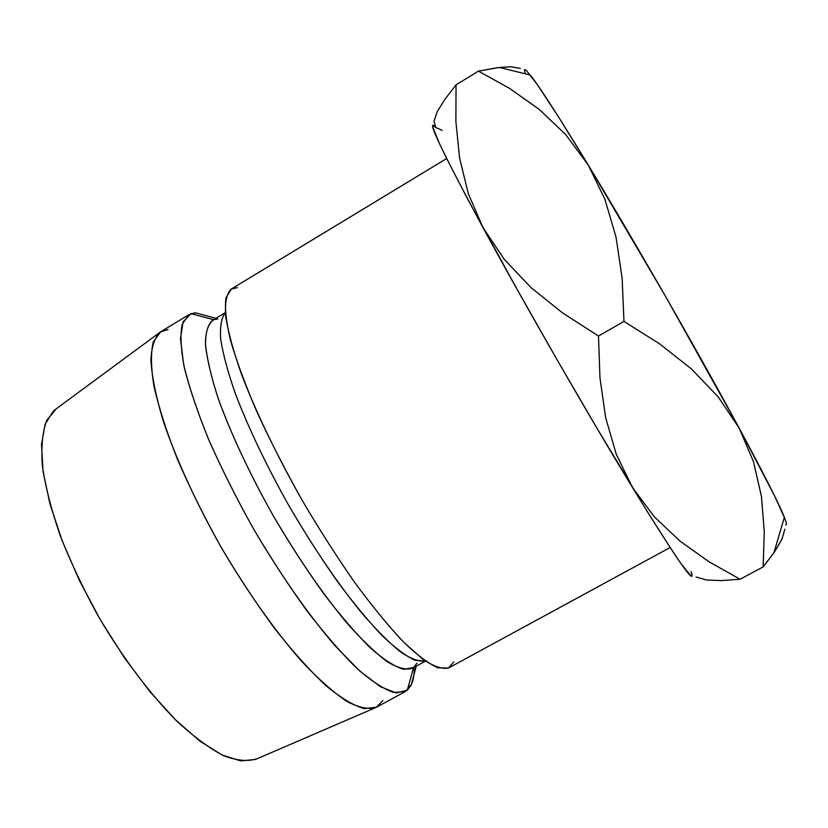 <?xml version="1.0" encoding="UTF-8"?>
<svg xmlns="http://www.w3.org/2000/svg" width="828" height="828" viewBox="0 0 828 828"><rect width="100%" height="100%" fill="white"/><g stroke="black" fill="none" stroke-linecap="round" stroke-linejoin="round"><path stroke-width="1.24" d="M446.675 158.541L231.405 288.951L225.951 297.79C224.636 307.747 226.168 321.999 230.557 340.536C236.653 361.391 245.543 385.403 257.218 412.561C270.342 441.003 285.318 470.221 302.127 500.236C319.587 529.889 337.286 557.534 355.233 583.202C372.817 606.976 389.077 626.755 404.023 642.528L423.501 659.719C434.472 666.871 442.97 669.562 449.004 667.782L670.111 547.525M453.827 661.914L448.548 668.01L438.002 667.844C428.666 663.714 417.115 655.051 403.329 641.835C388.435 626.009 372.269 606.272 354.808 582.612C336.996 557.099 319.442 529.641 302.127 500.236C276.935 455.679 255.78 411.609 241.528 374.391C233.351 351.082 228.042 331.583 225.609 315.903C224.812 302.706 226.603 293.805 230.971 289.231L237.408 287.595M225.309 312.787C221.418 317.704 219.875 326.449 220.683 339.045C222.96 353.825 227.814 371.907 235.235 393.31C248.535 428.252 266.73 466.257 289.821 507.305C313.646 547.939 337.306 582.798 360.791 611.892C375.539 629.083 388.715 642.383 400.328 651.802C410.802 658.84 419.144 661.924 425.344 661.034L414.89 660.226C405.875 656.066 394.935 647.848 382.06 635.583C368.263 621.031 353.401 603.032 337.482 581.598C321.305 558.548 305.418 533.791 289.821 507.305C266.73 466.257 248.535 428.252 235.235 393.31C227.814 371.907 222.96 353.825 220.683 339.045C219.875 326.449 221.418 317.704 225.309 312.787M225.299 312.642L212.444 320.395C207.704 324.69 205.406 333.032 205.53 345.4C207.197 360.066 211.595 378.261 218.727 399.976C231.312 434.607 250.501 475.438 273.706 516.558C297.542 557.327 323.148 594.483 346.715 622.791C361.877 639.889 375.374 652.857 387.214 661.696C397.833 668.03 406.196 670.245 412.292 668.32L425.468 661.127M414.248 667.254C414.31 674.748 413.275 680.72 411.143 685.149L416.246 666.157L411.143 685.149L405.347 691.525L393.745 692.477C383.674 689.082 371.399 681.061 356.909 668.434C341.353 653.137 324.597 633.803 306.639 610.433C288.413 585.148 270.601 557.782 253.202 528.336C236.539 498.477 221.883 469.3 209.215 440.817C198.068 413.534 189.809 389.326 184.447 368.17C180.825 349.292 180.09 334.657 182.222 324.245L188.898 314.702L195.667 312.86L191.009 313.688L183.133 321.761L180.473 338.714L183.63 364.403C188.68 385.641 196.836 410.222 208.087 438.167C220.972 467.447 236.011 497.504 253.202 528.336C279.957 574.042 308.875 615.359 335.35 646.088L359.756 671.032L380.362 686.702L396.343 692.943L407.283 690.21L411.143 685.149L408.256 686.722M195.667 312.86L215.87 318.325L195.667 312.86L193.307 314.288M417.053 663.145L413.586 667.482L403.681 669.355C394.79 666.716 383.737 659.605 370.489 648.034C356.175 633.886 340.639 615.846 323.893 593.893C306.836 570.099 290.111 544.317 273.706 516.558C249.952 474.444 230.432 432.671 217.899 397.585C210.871 375.664 206.71 357.489 205.406 343.04C205.706 331.034 208.511 323.262 213.821 319.701L217.867 318.873M188.898 314.702L160.808 331.717L153.335 341.726C150.665 352.428 150.882 367.321 153.998 386.428C158.883 407.769 166.728 432.112 177.523 459.468C189.891 487.982 204.35 517.127 220.91 546.884C238.278 576.184 256.162 603.364 274.565 628.411C292.76 651.522 309.838 670.556 325.808 685.532C340.743 697.849 353.494 705.549 364.092 708.623L376.492 707.215L405.347 691.525M382.929 700.509L376.202 707.381C368.739 709.741 358.876 707.712 346.632 701.275C333.104 692.156 317.869 678.577 300.926 660.516C274.699 630.512 246.63 590.778 220.91 546.884C195.957 502.565 175.784 458.288 163.075 420.52C156.016 396.788 151.948 376.792 150.893 360.511C151.503 346.684 154.712 337.151 160.518 331.893L168.084 329.565M160.518 331.893L56.387 408.701L46.782 420.251C42.518 431.657 41.038 446.799 42.342 465.678C45.364 486.512 51.346 509.872 60.268 535.747C70.815 562.533 83.649 589.639 98.749 617.057C122.596 657.504 149.692 693.574 176.012 720.329C193.214 736.33 209.07 748.119 223.591 755.695C237.015 760.777 248.286 761.75 257.384 758.624L255.562 759.431L240.658 760.901L221.894 754.898L199.869 741.143L175.474 719.801L149.858 691.577L124.355 657.691L100.385 619.882L79.281 580.211L62.203 540.881L49.98 504.014L43.056 471.442L41.514 444.574L45.085 424.34L53.261 411.174L56.418 408.68M524.973 72.957L524.434 69.624L526.194 70.235L537.082 84.27L558.01 116.117L588.139 164.834L665.629 296.527L739.29 428.324L753.459 461.631L761.46 496.427L764.285 531.804L763.137 566.901L740.108 579.238L721.188 580.594L706.284 579.962L696.11 577.012L706.284 579.962L721.188 580.594L740.108 579.238L708.975 561.736L680.088 541.181L654.223 516.693L632.447 487.454L616.332 454.458L605.672 417.736L599.979 377.992L598.489 336.023L562.636 312.953L530.996 287.585L504.159 259.236L482.9 227.431L468.286 193.607L459.581 158.013L455.876 121.499L456.052 84.87L444.719 99.577L437.132 111.883L434.007 121.24L435.704 127.44L433.158 125.37L432.827 127.233L439.461 143.637L446.592 158.376L468.441 200.573L517.448 289.976L556.675 359.052L596.419 427.279L647.951 512.677L672.398 550.993L680.999 563.63L690.759 575.75M692.032 575.543L691.059 571.496M411.143 685.149L413.855 675.037M434.007 121.24L437.132 111.883L444.719 99.577L456.052 84.87L478.439 71.125L496.541 67.824L510.783 66.778L520.408 68.393L510.783 66.778L499.398 67.461L478.439 71.125L456.052 84.87L455.876 121.499L459.581 158.013L468.286 193.607L482.9 227.431C524.134 303.534 588.584 415.573 632.447 487.454L616.332 454.458L605.672 417.736L599.979 377.992L598.489 336.023L562.636 312.953L530.996 287.585L504.159 259.236L482.9 227.431C440.972 149.485 425.24 116.148 435.704 127.44L435.776 127.522M499.398 67.461L530.406 75.069C539.856 87.209 559.107 117.131 588.139 164.834L604.875 199.165L616.063 237.326L622.149 278.405L623.97 321.409L598.489 336.023L623.97 321.409L659.719 343.93L691.38 368.895L718.207 396.902L739.29 428.324C698.832 353.339 633.637 239.685 588.139 164.834L565.659 134.529L539.173 109.368L509.81 88.544L478.439 71.125L509.81 88.544L539.173 109.368L565.659 134.529L588.139 164.834L604.875 199.165L616.063 237.326L622.149 278.405L623.97 321.409L659.719 343.93L691.38 368.895L718.207 396.902L739.29 428.324C763.923 474.03 778.962 503.683 784.395 517.262L773.89 552.835L763.137 566.901L740.108 579.238L708.975 561.736L680.088 541.181L654.223 516.693L632.447 487.454C676.331 558.859 695.986 587.238 691.411 572.572M764.285 531.804L761.46 496.427L753.459 461.631L739.29 428.324L774.408 495.568L785.058 518.959L786.579 524.083L785.72 525.035M773.89 552.835L781.953 539.245L784.82 529.195M763.137 566.901L774.459 552.017L781.953 539.245M435.704 127.44L442.183 130.379M191.009 313.688L213.655 319.66M407.283 690.21L413.545 667.637M376.202 707.381L257.384 758.624"/></g></svg>
